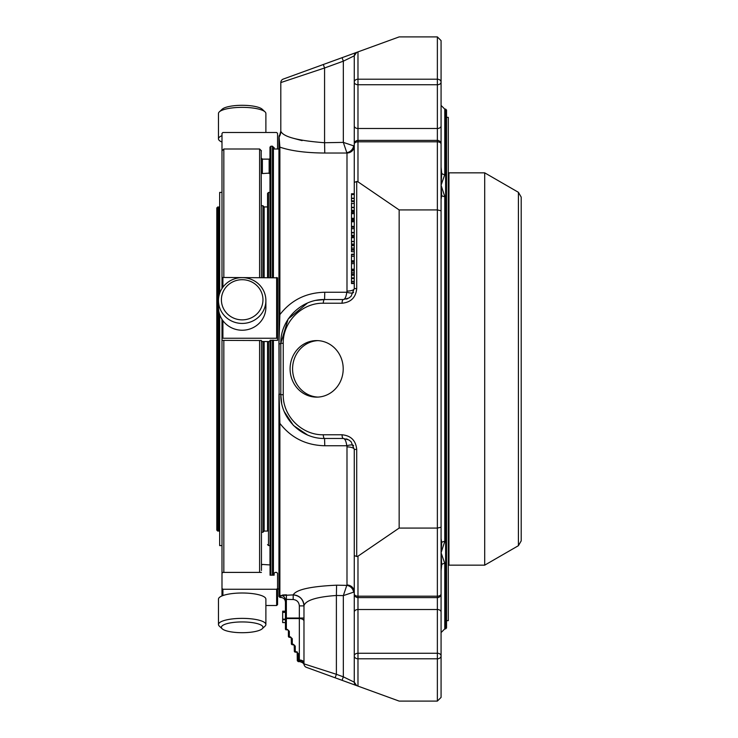 <?xml version="1.0" encoding="UTF-8"?>
<svg xmlns="http://www.w3.org/2000/svg" width="738" height="738" viewBox="0 0 738 738"><rect width="100%" height="100%" fill="white"/><g stroke="black" fill="none" stroke-linecap="round" stroke-linejoin="round"><path stroke-width="1.11" d="M217.728 206.935L217.728 531.065L216.797 530.142L216.797 207.858L218.743 206.935L218.743 297.1M218.743 310.772L218.743 531.065L217.728 531.065M221.99 545.613L219.675 545.613L219.675 314.517M219.675 293.355L219.675 192.387L221.99 192.387M224.177 309.822A20.784 20.083 180 0 1 242.184 279.702A20.784 20.083 180 0 1 260.182 309.822A20.784 20.083 180 0 1 224.177 309.822M224.177 630.012A20.784 5.378 0 0 1 222.156 628.767A20.784 5.378 0 0 1 242.184 621.94A20.784 5.378 0 0 1 262.211 628.767A20.784 5.378 0 0 1 244.795 632.66A20.784 5.378 0 0 1 224.177 630.012M265.883 132.48L265.883 113.495A23.708 6.135 180 0 0 265.025 111.853L262.211 109.233A20.784 5.378 180 0 0 244.795 105.34A20.784 5.378 180 0 0 224.177 107.988A20.784 5.378 180 0 0 222.156 109.233L219.343 111.853A23.708 6.135 180 0 0 218.476 113.495L218.476 138.855A23.708 6.135 180 0 0 221.99 142.074M264.139 341.629L264.139 531.065L267.562 531.065L267.562 369L267.562 531.065M268.494 277.479L268.494 192.433L267.562 193.365L267.562 206.935L264.139 206.935L264.139 277.479M267.562 193.365L267.562 277.479M267.562 341.629L267.562 369M268.494 192.433L269.97 192.433L269.97 277.479L269.97 147.139L270.901 146.207L272.47 146.207L272.47 277.479M261.446 341.51L269.97 341.565L269.97 369M221.649 311.989A23.708 22.896 180 0 1 218.476 300.541A23.708 22.896 180 0 1 242.184 277.636A23.708 22.896 180 0 1 265.883 300.541A23.708 22.896 180 0 1 248.319 322.654A23.708 22.896 180 0 1 221.649 311.989M265.883 300.541L265.883 307.331A23.708 22.896 180 0 1 248.319 329.452A23.708 22.896 180 0 1 221.649 318.779A23.708 22.896 180 0 1 218.476 307.331L218.476 300.541M222.156 628.767L219.343 626.147A23.708 6.135 0 0 1 218.476 624.505A23.708 6.135 0 0 1 242.184 618.37A23.708 6.135 0 0 1 265.883 624.505A23.708 6.135 0 0 1 265.025 626.147L262.211 628.767M218.476 624.505L218.476 599.145A23.708 6.135 0 0 1 236.049 593.214A23.708 6.135 0 0 1 262.71 596.073A23.708 6.135 0 0 1 265.883 599.145L265.883 624.505M265.025 111.853A23.708 6.135 180 0 0 245.164 107.407A23.708 6.135 180 0 0 221.649 110.423A23.708 6.135 180 0 0 219.343 111.853M221.99 135.644A23.708 6.135 180 0 0 221.649 135.792A23.708 6.135 180 0 0 218.476 138.855M262.931 341.629L262.931 532.273L264.139 531.065M264.139 206.935L262.931 205.727L262.931 277.479M261.446 572.402L222.913 572.402L221.99 573.26L221.99 319.323L221.99 340.384L261.446 340.513L261.446 570.446M221.99 338.244L277.571 338.244L277.571 277.829L222.913 277.479L221.99 277.829L221.99 288.549L221.99 133.403L222.913 132.48L276.639 132.48L277.571 133.403L277.571 148.993M223.835 572.402L223.835 340.513M223.835 277.479L223.835 148.993L259.601 148.993L259.601 277.479M259.601 340.513L259.601 572.402M261.187 150.58L261.446 277.479M261.446 565.299L262.377 564.441L269.97 564.93L269.97 545.567L268.494 545.567L267.562 544.635M261.446 172.701L262.377 173.559L269.97 173.07M262.377 173.559L262.377 159.122L261.446 158.2M273.401 147.591L274.139 147.591L274.139 148.993M262.377 159.122L269.139 159.122L269.139 173.559M269.97 158.605L269.139 159.122M221.99 573.26L221.99 595.926M265.883 605.52L276.639 605.52L277.571 604.597L277.571 588.417L276.639 589.265L222.913 589.265L221.99 588.417M270.062 575.188L270.062 574.247L270.062 575.188L274.139 575.188L274.139 573.26L275.071 572.402L276.639 572.402L277.571 573.26L277.571 588.417M270.062 574.247L269.97 340.301L277.571 340.384L277.571 338.244M291.372 639.588L291.372 638.204A0.922 0.517 -0 0 0 292.294 638.721L290.449 636.866L289.333 637.272A0.922 0.922 0 0 1 288.41 636.35A0.922 0.922 0 0 0 289.333 637.272L289.333 636.866A0.922 0.517 180 0 1 288.41 636.35A0.922 0.922 0 0 0 289.333 637.272L291.233 637.715L291.372 643.757A0.922 0.922 0 0 0 292.294 644.689L292.294 644.274A0.922 0.517 180 0 1 291.372 643.757A0.922 0.922 0 0 0 292.294 644.689L294.194 645.123L294.333 651.165A0.922 0.922 0 0 0 295.265 652.097L295.265 651.691A0.922 0.517 180 0 1 294.333 651.165A0.922 0.922 0 0 0 295.265 652.097L297.027 652.364L297.303 653.01M289.333 631.304L287.479 629.459L288.41 630.787L288.41 636.35L288.41 630.787A0.922 0.517 -0 0 0 289.333 631.304L289.333 636.866L290.449 636.866M291.372 640.409L291.372 643.757M294.333 647.005L294.333 645.612A0.922 0.517 -0 0 0 295.265 646.128L293.41 644.274L292.294 644.689M297.165 652.54L297.303 660.713L297.303 651.94M297.303 653.019A0.922 0.517 -0 0 0 298.226 653.536L298.226 661.635L297.303 660.713M288.134 630.132L286.372 629.459A0.922 0.517 180 0 1 285.44 628.933A0.922 0.922 0 0 0 286.372 629.865M357.976 181.825L357.976 141.816L437.366 141.816L437.366 209.933L399.157 209.933L357.976 181.825L356.712 181.483L354.268 182.443L354.268 144.104A3.708 2.288 0 0 1 357.976 141.816L357.976 140.395L437.366 140.395L437.366 141.816A3.708 2.288 0 0 1 441.075 144.104L441.075 214.02M354.268 125.875A3.708 2.62 -0 0 0 357.976 128.495L437.366 128.495L437.366 84.741A3.708 2.62 -0 0 0 441.075 82.121A3.708 2.915 180 0 0 437.366 79.206L437.366 84.741L357.976 84.741L357.976 140.395A3.708 3.708 0 0 0 354.268 144.104L354.268 82.121A3.708 2.62 -0 0 0 357.976 84.741L357.976 79.206A3.708 2.915 180 0 0 354.268 82.121L354.268 187.858M351.491 262.174L354.268 262.174L351.491 262.174L351.491 270.126L354.268 270.126L354.268 261.556L351.491 261.556L351.491 260.772L354.268 260.772L354.268 261.556M351.491 237.636L351.491 244.527M351.491 194.463L351.491 201.354M351.491 228.051L351.491 235.819L354.268 235.708L351.491 235.819M351.491 233.909L351.491 235.302L354.268 235.302L354.268 236.916L351.491 236.916M354.268 232.802L351.491 232.802M351.491 202.876L351.491 210.644L354.268 210.524L354.268 211.705L354.268 210.127L354.268 211.705L351.491 211.705L351.491 212.885L354.268 212.885L354.268 211.705L351.491 211.705M351.491 208.734L351.491 210.127L354.268 210.524M354.268 207.627L351.491 207.627M351.491 221.234L351.491 227.23L354.268 227.23L354.268 221.234M351.491 219.795L354.268 219.795L351.491 219.786L351.491 220.976L354.268 220.976L354.268 213.153M351.491 222.664L351.491 223.891M351.491 213.153L351.491 219.149L354.268 219.149L351.491 219.149M351.491 214.573L351.491 215.8M354.268 249.73L351.491 249.73L351.491 251.695L354.268 251.695L354.268 244.739L351.491 244.739M354.268 245.634L351.491 245.634L351.491 249.481L354.268 249.481M351.491 255.053L351.491 260.772M354.268 254.73L354.268 254.204L351.491 254.204L351.491 254.748L354.268 254.73L351.491 254.767M351.491 258.623L351.491 259.619M351.491 273.807L351.491 283.346M351.491 272.663L351.491 274.093L354.268 274.093L354.268 272.663L351.491 272.663L351.491 270.911L354.268 270.911L354.268 272.663M298.226 661.635L299.693 661.635L299.342 660.565A4.631 3.293 180 0 1 303.973 663.859A3.708 3.708 0 0 0 306.408 667.337L356.712 685.648L354.268 682.17L354.268 655.879A3.708 2.915 -0 0 0 357.976 658.794L357.976 653.259A3.708 2.62 180 0 0 354.268 655.879L354.268 612.125A3.708 2.62 0 0 1 357.976 609.505L437.366 609.505L437.366 658.794A3.708 2.915 0 0 0 441.075 655.879A3.708 2.62 180 0 0 437.366 653.259L357.976 653.259L357.976 596.184A3.708 2.288 180 0 1 354.268 593.896L354.268 612.125M282.663 619.68L282.663 622.586L285.44 622.586L285.44 628.933L285.44 618.038A0.922 0.517 -0 0 0 286.372 618.555L285.44 618.038L285.44 600.095L285.44 611.175L282.663 611.175L282.663 619.68L285.44 619.68L285.44 611.175L282.663 611.175M282.663 611.396L285.44 611.396L282.663 611.387M354.268 550.142L354.268 682.17A3.708 3.708 0 0 0 356.712 685.648L335.126 677.798L336.39 674.311L343.336 676.838L354.268 682.17A3.708 3.708 0 0 0 356.712 685.648L399.157 701.1L437.366 701.1L441.075 697.392L441.075 612.125L441.075 655.879M354.268 523.98L354.268 449.405L354.268 555.557L356.712 556.517L357.976 556.175L399.157 528.067L437.366 528.067L441.075 527.218L441.075 593.896A3.708 2.288 180 0 1 437.366 596.184L437.366 597.605A3.708 3.708 0 0 0 441.075 593.896M399.157 209.933L399.157 528.067M354.268 82.121L354.268 55.83L343.336 61.162L342.072 57.675L356.712 52.352L354.268 55.83A3.708 3.708 0 0 1 356.712 52.352L399.157 36.9L437.366 36.9L441.075 40.608L441.075 167.166L441.693 173.329L441.075 185.238L441.693 195.469A3.708 3.256 -146.5 0 0 441.075 194.657M353.64 145.644A7.408 6.633 -45.5 0 1 346.786 152.628L343.336 142.388L354.268 146.059L354.268 288.595L354.268 283.53L351.491 283.53M351.491 237.737L354.268 237.636M351.491 244.029L354.268 244.029L354.268 244.527M354.268 237.737L354.268 244.029M351.491 194.574L354.268 194.463M351.491 200.856L354.268 200.856L354.268 201.354M354.268 194.574L354.268 200.856M351.491 228.688L354.268 228.688L354.268 228.051L354.268 235.819M351.491 203.504L354.268 203.504L354.268 210.644L351.491 210.644M354.268 223.891L354.268 225.957M354.268 215.8L354.268 217.867M351.491 250.071L354.268 250.071M351.491 248.051L354.268 248.051M354.268 255.053L354.268 260.772M351.491 278.595L354.268 278.595L354.268 283.346M351.491 277.903L354.268 277.903L354.268 278.595M354.268 273.807L354.268 277.903M281.27 132.194L280.809 131.207C283.207 136.862 297.792 140.7 324.572 142.729L324.766 153.034C306.049 152.914 291.095 150.958 279.886 147.148L279.886 314.628C291.095 300.145 306.058 292.682 324.766 292.248L324.572 299.527L343.336 299.527A3.708 1.264 90 0 0 342.072 303.226C350.947 302.34 355.827 297.46 356.712 288.595L354.268 288.595A7.408 2.518 0 0 1 346.989 291.104L346.786 292.248C346.122 296.897 344.978 299.324 343.336 299.527L348.806 298.06L351.067 296.325L354.268 288.595L351.067 296.325M307.617 302.94L288.143 319.037L280.809 343.29C280.32 319.895 301.178 299.028 324.572 299.527A3.708 1.264 90 0 0 323.309 303.226L342.072 303.226M290.089 368.862A28.265 26.559 90 0 1 316.648 340.596A28.265 26.559 90 0 1 343.207 368.862A28.265 26.559 90 0 1 316.648 397.127A28.265 26.559 90 0 1 290.089 368.862M353.585 445.632A7.408 2.306 -19.5 0 0 346.786 445.752L324.766 445.752C306.049 445.309 291.095 437.846 279.886 423.372L279.102 394.083L279.102 343.917A10.932 1.172 180 0 0 280.809 343.29L280.809 394.71C280.32 418.105 301.178 438.972 324.572 438.473L343.336 438.473A3.708 1.264 -90 0 1 342.072 434.774C350.947 435.66 355.827 440.54 356.712 449.405L356.712 556.517M324.766 445.752L324.572 438.473A3.708 1.264 -90 0 1 323.309 434.774C301.897 435.217 282.802 416.121 283.244 394.71L283.244 343.29C282.802 321.879 301.897 302.783 323.309 303.226M351.067 441.675L354.268 449.405L351.067 441.675L348.806 439.94L343.336 438.473L348.806 439.949M354.268 537.31L354.268 591.941L343.336 595.612L343.336 676.838L342.072 680.325M336.39 674.311L303.973 663.859L303.973 605.695C305.661 600.308 316.464 596.904 336.39 595.483L336.39 674.311M282.525 594.994L286.445 594.819L286.372 599.394L285.44 600.095A4.631 4.594 180 0 0 280.892 595.501L293.226 594.902C299.776 595.686 303.355 599.33 303.973 605.889L299.342 605.889L299.342 660.003L298.226 660.003A0.922 0.517 -0 0 1 297.303 659.486M282.663 619.164L285.44 619.164M282.663 612.365L285.44 612.365M351.491 201.566L354.268 201.566L354.268 204.315M356.712 52.352L283.244 79.086A3.708 3.708 0 0 0 280.809 82.573L324.572 67.988L323.309 64.51M354.268 270.911L354.268 269.195L351.491 269.195M354.268 254.204L354.268 251.695M354.268 228.688L354.268 227.23L351.491 227.23M351.491 193.753L354.268 193.753L354.268 146.059A7.408 6.974 0 0 1 346.989 153.024L324.766 153.034M353.585 292.368A7.408 2.306 19.5 0 1 346.786 292.248L324.766 292.248M356.712 449.405L354.268 449.405A7.408 2.518 -0 0 0 346.989 446.896L346.786 445.752C346.122 441.103 344.978 438.676 343.336 438.473M346.786 585.372L343.336 595.612L336.39 595.483L336.583 585.188L346.786 585.372A7.408 6.633 45.5 0 1 353.64 592.356M303.973 605.889L303.973 663.859M324.572 299.527L315.919 300.384M279.102 135.691L278.955 137.545L280.809 131.207L280.809 82.573L280.809 131.207A10.932 10.867 0 0 1 279.102 137.037L279.886 147.148L278.955 148.061L278.955 314.849L279.886 314.628L278.955 343.973L279.102 394.083A10.932 1.172 180 0 1 280.809 394.71L281.658 403.271M284.139 411.453L293.493 425.522L307.589 435.042M354.268 591.941A7.408 6.974 -0 0 0 346.989 584.976L346.989 446.896M303.973 605.695A10.932 10.802 180 0 0 293.226 594.902C296.039 589.625 310.495 586.387 336.583 585.188M302.1 140.635L293.484 138.32M279.886 597.42L278.955 596.479L278.955 394.027L278.955 423.151L279.886 423.372L279.886 597.42L280.892 597.439C283.66 597.743 285.182 599.293 285.44 602.07M272.47 575.188L272.47 340.117M273.401 575.188L273.401 340.117M273.401 277.479L273.401 147.139L272.47 146.207M278.955 343.973L278.955 314.849M278.955 148.061L278.955 137.545M273.401 148.993L278.955 148.993M269.97 149.002L269.97 147.139M441.075 105.414L441.075 167.166L441.075 105.414L444.774 109.113L444.774 174.565A3.708 2.777 0 0 1 441.693 173.329A3.708 1.467 -16.6 0 0 441.075 173.144L441.075 144.104A3.708 3.708 0 0 0 437.366 140.395L437.366 128.495A3.708 2.62 -0 0 0 441.075 125.875M441.075 612.125L441.075 570.834L441.075 612.125A3.708 2.62 180 0 0 437.366 609.505L437.366 597.605L357.976 597.605A3.708 3.708 0 0 1 354.268 593.896M357.976 556.175L357.976 596.184L437.366 596.184L437.366 209.933L441.075 210.782L441.075 527.218M441.075 82.121L441.075 40.608M441.075 200.69L441.075 523.98M441.075 570.834L441.693 564.671A3.708 1.467 -163.4 0 1 441.075 564.856M441.075 199.463L441.693 195.469A3.708 2.463 180 0 0 444.774 196.566L444.774 541.434L441.075 552.762L444.774 563.435A3.708 2.777 180 0 0 441.693 564.671L441.075 552.762L441.693 542.531A3.708 3.256 -33.5 0 1 441.075 543.343M441.075 538.537L441.693 542.531A3.708 2.463 0 0 1 444.774 541.434M444.774 196.566L441.075 185.238L444.774 174.565M445.614 109.113L446.536 110.045L446.536 627.955L445.614 628.887L445.614 109.113L444.774 109.113M518.417 192.314L521.203 197.129L521.203 540.871L518.417 545.686L484.7 565.16L484.7 172.84L518.417 192.314L518.417 545.686M484.7 172.84L448.944 172.84L448.944 565.16L484.7 565.16M448.944 559.136L448.298 559.146M448.944 178.864L448.298 178.854M446.536 620.649L448.298 620.649L448.298 117.351L446.536 117.351M317.894 340.624A28.265 26.559 -90 0 0 292.58 368.862A28.265 26.559 -90 0 0 317.894 397.09M268.494 341.629L268.494 545.567M222.913 589.265L222.913 595.566M276.639 605.52L276.639 589.265M222.913 277.479L222.913 287.202M222.913 320.67L222.913 338.124M276.639 338.124L276.639 277.479M298.226 653.536L297.027 652.364M296.372 651.691L295.265 651.691L295.265 646.128M293.41 644.274L292.294 644.274L292.294 638.721M287.479 629.459L286.372 629.459L286.372 618.555L299.342 618.555A4.631 2.592 -0 0 1 303.973 621.147M357.976 686.109L357.976 658.794L437.366 658.794L437.366 701.1M357.976 51.891L357.976 79.206L437.366 79.206L437.366 36.9M303.973 662.595A4.631 2.592 -0 0 0 299.342 660.003L299.342 660.565M356.712 181.483L356.712 288.595M351.491 263.623L354.268 263.623M351.491 237.239L354.268 237.239M351.491 194.066L354.268 194.066M351.491 226.381L354.268 226.381M351.491 221.76L354.268 221.76M351.491 213.669L354.268 213.669M351.491 218.291L354.268 218.291M351.491 256.307L354.268 256.307M351.491 283.005L354.268 283.005M351.491 275.228L354.268 275.228M323.309 434.774L342.072 434.774M303.973 618.038L286.372 618.038L286.372 599.394L293.152 599.514C296.934 599.966 298.991 602.088 299.342 605.889M324.572 67.988L343.336 61.162L343.336 142.388L324.572 142.729L324.572 67.988M280.809 343.29L283.244 343.29M280.809 394.71L283.244 394.71M293.226 594.939L293.152 599.514M280.809 82.573A3.708 3.708 0 0 1 283.244 79.086M346.989 153.024L346.989 291.104M280.892 595.501L280.892 597.439M270.901 146.207L270.901 277.479M270.901 340.117L270.901 575.188M444.774 563.435L444.774 628.887L441.075 632.586M448.483 178.864L448.483 559.136M219.675 207.858L218.743 206.935M219.675 530.142L218.743 531.065M221.99 150.838L223.835 148.993M261.446 532.273L262.931 532.273M261.446 205.727L262.931 205.727M261.446 150.838L259.601 148.993M294.194 645.123L294.333 645.612M293.41 644.689L294.065 644.957M291.233 637.715L291.372 638.204M290.449 637.272L291.104 637.549M288.272 630.307L288.41 630.787M299.693 661.635C302.46 662.364 303.936 663.444 304.111 664.883L304.13 664.929M354.268 269.564L351.491 269.564L354.268 269.564M354.268 269.518L351.491 269.518M354.268 269.591L351.491 269.591M354.268 241.501L351.491 241.501L354.268 241.492M354.268 241.63L351.491 241.63M354.268 241.409L351.491 241.409M354.268 198.328L351.491 198.328L354.268 198.319M354.268 198.457L351.491 198.457M354.268 198.245L351.491 198.245M354.268 232.488L351.491 232.488L354.268 232.479M354.268 207.313L351.491 207.313M354.268 207.304L351.491 207.304M354.268 254.721L351.491 254.721L354.268 254.693M354.268 281.381L351.491 281.381M354.268 281.335L351.491 281.335L354.268 281.307M354.268 281.492L351.491 281.492M343.354 299.527L348.806 298.051M346.353 299.102L347.57 298.669M347.57 439.331L346.353 438.898M277.571 589.007L278.955 589.007M444.774 628.887L445.614 628.887"/></g></svg>
